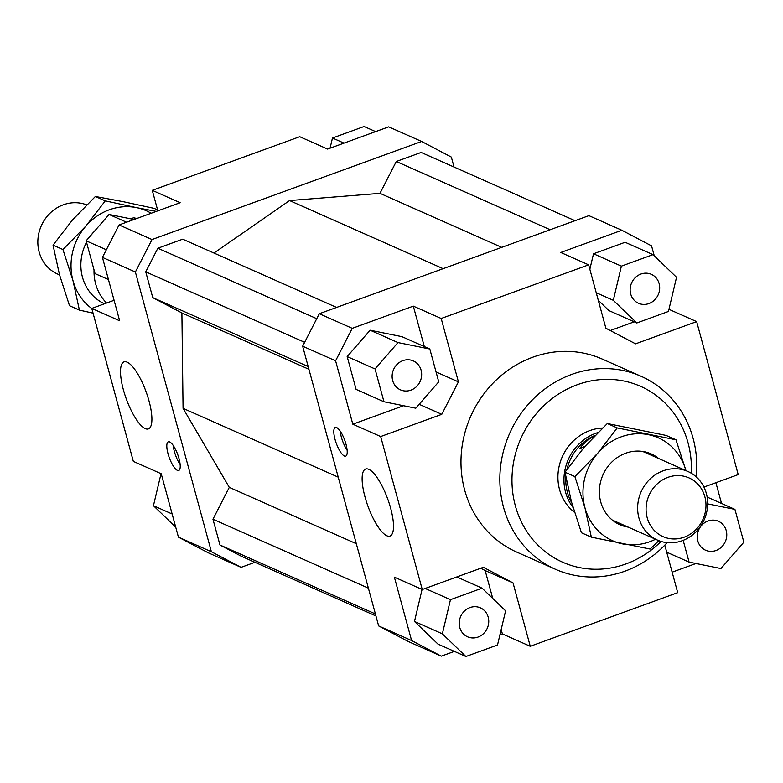 <?xml version="1.0" encoding="UTF-8"?>
<svg xmlns="http://www.w3.org/2000/svg" width="783" height="783" viewBox="0 0 783 783"><rect width="100%" height="100%" fill="white"/><g stroke="black" fill="none" stroke-linecap="round" stroke-linejoin="round"><path stroke-width="1.17" d="M86.649 204.862A37.535 34.501 113.9 0 0 63.354 204.794A37.535 34.501 113.9 0 0 39.15 252.018A37.535 34.501 113.9 0 0 57.639 274.07L59.547 274.921M104.442 303.804A45.747 42.047 -66.1 0 1 86.522 242.25M91.082 235.125A45.747 42.047 -66.1 0 1 93.324 232.414M106.576 303.031A46.921 43.124 -66.1 0 1 94.038 269.92M573.048 507.482A46.921 43.124 -66.1 0 1 595.843 433.263A46.921 43.124 -66.1 0 1 597.928 432.568M571.649 502.549A45.747 42.047 -66.1 0 1 565.864 477.16M566.99 469.33A45.747 42.047 -66.1 0 1 595.188 435.338M682.15 540.74A37.535 34.501 -66.1 0 1 657.436 540.084A37.535 34.501 -66.1 0 1 638.948 518.033A37.535 34.501 -66.1 0 1 663.152 470.808A37.535 34.501 -66.1 0 1 687.865 471.464A37.535 34.501 -66.1 0 1 706.354 493.515A37.535 34.501 -66.1 0 1 682.15 540.74M582.415 449.325L579.919 448.219L582.493 444.979L588.571 439.498L594.463 436.082M647.198 517.759A32.113 29.519 113.9 0 0 684.156 537.187A32.113 29.519 113.9 0 0 704.866 496.784A32.113 29.519 113.9 0 0 667.899 477.356A32.113 29.519 113.9 0 0 647.198 517.759M130.673 218.819L133.57 217.772L135.909 218.809M133.57 217.772A45.747 42.047 -66.1 0 1 136.741 218.506M579.919 448.219L584.94 446.398M574.507 512.327A46.921 43.124 -66.1 0 1 558.768 468.058A46.921 43.124 -66.1 0 1 589.814 430.591A46.921 43.124 -66.1 0 1 602.567 428.027M386.841 535.768A35.656 10.522 70 0 1 366.346 501.482A35.656 10.522 70 0 1 365.622 469.037A35.656 10.522 70 0 1 368.793 469.33A35.656 10.522 70 0 1 389.288 503.606A35.656 10.522 70 0 1 390.003 536.052A35.656 10.522 70 0 1 386.841 535.768M145.227 428.604A35.656 10.522 70 0 1 124.732 394.329A35.656 10.522 70 0 1 124.017 361.883A35.656 10.522 70 0 1 127.179 362.177A35.656 10.522 70 0 1 147.684 396.452A35.656 10.522 70 0 1 148.398 428.898A35.656 10.522 70 0 1 145.227 428.604M344.363 456A15.249 4.502 70 0 1 335.604 441.338A15.249 4.502 70 0 1 335.29 427.459A15.249 4.502 70 0 1 336.651 427.587A15.249 4.502 70 0 1 345.411 442.248A15.249 4.502 70 0 1 345.714 456.127A15.249 4.502 70 0 1 344.363 456M340.204 431.12A15.249 4.502 -110 0 0 347.133 450.166M177.379 470.348A15.249 4.502 70 0 1 168.609 455.696A15.249 4.502 70 0 1 168.306 441.818A15.249 4.502 70 0 1 169.657 441.945A15.249 4.502 70 0 1 178.426 456.597A15.249 4.502 70 0 1 178.73 470.475A15.249 4.502 70 0 1 177.379 470.348M173.209 445.478A15.249 4.502 -110 0 0 180.139 464.515M410.899 390.14A15.836 14.554 -66.1 0 1 400.475 389.865A15.836 14.554 -66.1 0 1 392.175 374.998A15.836 14.554 -66.1 0 1 402.883 360.64A15.836 14.554 -66.1 0 1 413.316 360.914A15.836 14.554 -66.1 0 1 421.606 375.781A15.836 14.554 -66.1 0 1 410.899 390.14M488.201 617.161A15.836 14.554 -66.1 0 1 483.483 633.653A15.836 14.554 -66.1 0 1 467.568 636.804A15.836 14.554 -66.1 0 1 459.768 627.506A15.836 14.554 -66.1 0 1 464.495 611.004A15.836 14.554 -66.1 0 1 480.4 607.853A15.836 14.554 -66.1 0 1 488.201 617.161M707.998 520.998A15.836 14.554 -66.1 0 1 718.432 521.272A15.836 14.554 -66.1 0 1 726.722 536.14A15.836 14.554 -66.1 0 1 716.014 550.498A15.836 14.554 -66.1 0 1 705.591 550.224A15.836 14.554 -66.1 0 1 697.291 535.357A15.836 14.554 -66.1 0 1 707.998 520.998M630.697 293.977A15.836 14.554 -66.1 0 1 635.424 277.476A15.836 14.554 -66.1 0 1 651.339 274.324A15.836 14.554 -66.1 0 1 659.139 283.632A15.836 14.554 -66.1 0 1 654.412 300.124A15.836 14.554 -66.1 0 1 638.497 303.275A15.836 14.554 -66.1 0 1 630.697 293.977M555.509 569.3L516.653 552.064A105.568 97.033 -66.1 0 1 461.344 452.975A105.568 97.033 -66.1 0 1 532.734 357.224A105.568 97.033 -66.1 0 1 602.244 359.064L641.111 376.3A105.568 97.033 113.9 0 0 571.59 374.46A105.568 97.033 113.9 0 0 500.21 470.201A105.568 97.033 113.9 0 0 555.509 569.3A105.568 97.033 113.9 0 0 625.03 571.14A105.568 97.033 113.9 0 0 667.126 542.658M661.058 541.435A96.182 88.401 -66.1 0 1 626.038 563.897A96.182 88.401 -66.1 0 1 515.331 505.72A96.182 88.401 -66.1 0 1 577.345 384.698A96.182 88.401 -66.1 0 1 691.301 473.245M696.283 476.925A105.568 97.033 113.9 0 0 641.111 376.3M419.179 404.312L441.778 414.324L380.685 436.552L352.81 424.19L335.594 360.806L352.233 328.341L319.288 313.729L588.904 215.648L621.849 230.261L651.554 245.872L654.265 255.855M668.956 309.324L696.655 321.617L738.212 474.586L703.917 487.065M715.897 482.7L721.535 503.44M424.308 346.585L413.316 306.124L441.191 318.485L588.65 264.85L560.765 252.488L621.849 230.261M610.26 330.534L634.23 321.813M653.012 254.641L621.389 266.142L613.295 300.31L636.824 322.968L668.447 311.458L676.541 277.299L653.012 254.641L625.128 242.28L593.514 253.78L589.844 269.264M598.29 300.329L608.949 310.597L636.824 322.968M378.649 625.92L408.344 641.531L441.289 656.144L411.594 640.533L378.649 625.92L302.649 346.203L335.594 360.806M319.288 313.729L302.649 346.203M695.97 563.506L672.137 572.167M664.796 545.134L677.706 592.653L530.257 646.288L502.383 633.927L499.926 634.817M454.375 651.387L441.289 656.144M441.778 414.324L458.417 381.859L436.043 371.945M352.233 328.341L413.316 306.124M352.81 424.19L403.578 405.721M347.172 356.588L356.089 389.386L383.964 401.757L415.802 408.197L438.734 381.83L429.818 349.022L401.943 336.661L370.105 330.22L347.172 356.588L375.057 368.95L383.964 401.757M441.191 318.485L458.417 381.859M492.742 598.437L485.157 570.553L480.762 568.233M485.157 570.553L513.041 582.914L483.336 567.303L422.252 589.521L380.685 436.552M502.383 633.927L501.179 629.512M411.594 640.533L394.368 577.159L422.252 589.521M422.076 589.442L414.491 621.467L438.02 644.125L465.895 656.497L497.518 644.986L505.603 610.828L482.074 588.17L456.792 576.954M588.65 264.85L605.866 328.224L635.561 343.835L696.655 321.617M211.381 551.741L178.426 537.128L208.131 552.739L241.076 567.352L211.381 551.741L135.381 272.014L152.019 239.549L119.075 224.936L102.426 257.401L119.652 320.776L91.768 308.414L114.083 300.3M102.426 257.401L135.381 272.014M91.768 308.414L133.335 461.383L161.21 473.754L178.426 537.128M254.955 562.302L241.076 567.352M152.019 239.549L421.636 141.469L451.341 157.08L454.042 167.043M336.582 307.435L182.703 239.187L157.853 248.231L145.746 271.848L152.754 297.628L181.901 312.946L183.065 408.354L229.292 487.369L212.956 519.227L219.964 545.007L241.565 556.361L375.938 615.957M575.035 220.698L421.146 152.45L396.296 161.494L379.97 193.352L289.563 200.565L213.955 253.046M157.843 210.833L152.274 190.347L299.723 136.712L327.607 149.073L388.691 126.856L421.636 141.469M152.274 190.347L180.159 202.719L119.075 224.936M330.064 148.183L332.472 138.014L364.095 126.503L375.605 131.613M332.472 138.014L343.991 143.113M175.715 527.145L153.448 505.701L161.034 473.676M153.448 505.701L172.143 513.991M108.455 279.56L95.046 273.619L86.13 240.812L106.341 249.777M86.13 240.812L109.062 214.454L134.02 219.494M109.062 214.454L126.562 222.215M621.389 266.142L593.514 253.78M613.295 300.31L596.225 292.734M683.168 540.348L689.079 562.106L720.928 568.546L743.85 542.188L734.934 509.381L707.137 497.048M734.934 509.381L707.666 503.87M689.079 562.106L666.715 552.191M482.074 588.17L450.46 599.67L425.169 588.464M450.46 599.67L442.366 633.839L414.491 621.467M442.366 633.839L465.895 656.497M513.041 582.914L530.257 646.288M429.818 349.022L397.979 342.582L370.105 330.22M397.979 342.582L375.057 368.95M229.292 487.369L356.304 543.696M183.065 408.354L338.227 477.16M212.956 519.227L368.382 588.16M219.964 545.007L375.39 613.941M443.139 268.677L289.563 200.565M379.97 193.352L501.746 247.359M550.175 229.742L396.296 161.494M157.853 248.231L316.743 318.701M145.746 271.848L304.636 342.318M152.754 297.628L308.179 366.561M181.901 312.946L308.913 369.282M685.957 470.612A56.298 51.747 113.9 0 0 648.422 434.673A56.298 51.747 113.9 0 0 621.232 436.836A56.298 51.747 113.9 0 0 597.86 453.063A56.298 51.747 113.9 0 0 584.93 507.678L574.888 476.593L597.86 453.063L617.219 427.919L675.993 439.811L666.108 435.426L607.324 423.534L584.343 447.064L564.993 472.208L571.414 501.688L581.446 532.763L591.341 537.158L584.93 507.678A56.298 51.747 113.9 0 0 622.544 543.901A56.298 51.747 113.9 0 0 649.733 541.738A56.298 51.747 113.9 0 0 655.528 539.233M658.855 540.671L650.125 549.049L591.341 537.158M628.211 527.125A38.71 35.578 -66.1 0 1 599.396 493.045A38.71 35.578 -66.1 0 1 625.686 453.23A38.71 35.578 -66.1 0 1 658.64 458.505M675.993 439.811L686.035 470.896M607.324 423.534L617.219 427.919M564.993 472.208L574.888 476.593M93.06 313.151L79.406 310.107L72.985 280.627L62.943 249.542L85.924 226.013L105.274 200.879L136.477 207.622A56.298 51.747 113.9 0 0 109.287 209.795A56.298 51.747 113.9 0 0 85.924 226.013A56.298 51.747 113.9 0 0 72.985 280.627A56.298 51.747 113.9 0 0 91.807 308.541M157.589 209.903L154.163 208.376L122.96 201.632L95.379 196.484L72.408 220.023L53.048 245.157L59.469 274.637L69.511 305.722L79.406 310.107M151.188 213.25A56.298 51.747 113.9 0 0 136.477 207.622L156.267 211.4M105.274 200.879L95.379 196.484M62.943 249.542L53.048 245.157M657.436 540.084L612.551 520.176M687.865 471.464L642.98 451.556"/></g></svg>
